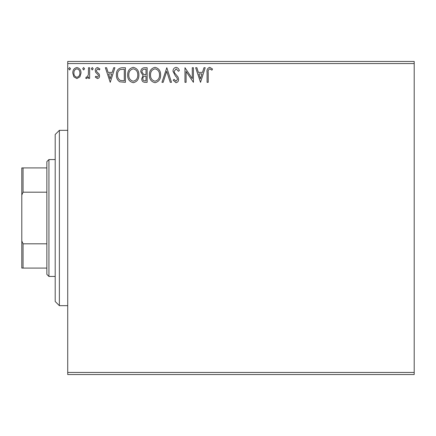 <?xml version="1.0" encoding="UTF-8"?>
<svg xmlns="http://www.w3.org/2000/svg" width="436" height="436" viewBox="0 0 436 436"><rect width="100%" height="100%" fill="white"/><g stroke="black" fill="none" stroke-linecap="round" stroke-linejoin="round"><path stroke-width="0.65" d="M414.2 374.54L67.722 374.54L67.722 372.453L414.2 372.453L414.2 374.54M414.2 63.547L67.722 63.547L67.722 61.46L414.2 61.46L414.2 372.453M79.924 76.818L76.894 78.584L73.869 76.823L72.779 73.03C72.747 70 74.12 68.169 76.894 67.531C79.674 68.163 81.047 70 81.02 73.03L79.924 76.818M89.636 67.722L89.636 78.398L88.513 78.398L88.513 76.823L86.557 78.584L85.701 78.218L86.235 77.079L86.742 77.27L88.334 74.97L88.513 67.722L89.636 67.722M97.424 78.584L95.255 77.063L95.915 76.147L97.353 77.27L98.438 75.837L98.171 74.867L95.626 72.267L95.255 70.616C95.244 68.899 96.034 67.869 97.626 67.531L99.937 68.975L99.294 69.967L97.751 68.844L96.378 70.561L96.645 71.58L99.201 74.136L99.561 75.782C99.588 77.346 98.874 78.284 97.424 78.584M122.02 67.722L125.41 67.722L125.41 82.328L119.72 81.805C117.349 80.159 116.254 77.837 116.423 74.839C116.254 70.621 118.118 68.25 122.02 67.722M147.139 67.722L147.139 82.328L145.074 82.328C142.85 82.219 141.727 81.009 141.711 78.709L143.079 75.602L140.774 71.869C140.784 69.455 141.934 68.071 144.218 67.722L147.139 67.722M166.808 67.722L171.49 82.328L170.269 82.328L166.715 71.248L163.162 82.328L161.941 82.328L166.808 67.722M192.287 67.722L193.41 67.722L193.41 82.328L186.101 71.433L186.101 82.328L184.978 82.328L184.978 67.722L192.287 78.589L192.287 67.722M208.206 72.61L208.206 82.328L207.084 82.328L207.084 72.463C206.631 69.809 207.525 68.103 209.754 67.346L212.512 69.03L211.945 70.152L209.765 68.844C208.386 69.564 207.863 70.823 208.206 72.61M67.722 63.547L67.722 372.453M200.527 82.328L195.655 67.722L196.881 67.722L198.38 72.403L202.484 72.403L203.988 67.722L205.209 67.722L200.527 82.328M176.073 67.346C177.774 67.689 178.869 68.752 179.36 70.539L178.444 71.281L176.155 68.844L174.117 71.319L174.482 72.752L178.035 77.068L178.613 79.292C178.629 81.189 177.757 82.328 175.997 82.704L173.179 80.229L174.057 79.33L176.013 81.205L177.485 79.357L176.809 77.466L175.419 76.011L172.988 71.297C173.01 69.106 174.04 67.787 176.073 67.346M160.628 74.959C160.71 79.129 158.862 81.712 155.08 82.704C151.21 81.805 149.314 79.243 149.39 75.03C149.319 70.855 151.183 68.294 154.993 67.346C158.802 68.261 160.682 70.801 160.628 74.959M138.899 74.959C138.98 79.129 137.133 81.712 133.351 82.704C129.481 81.805 127.585 79.243 127.661 75.03C127.59 70.855 129.454 68.294 133.263 67.346C137.073 68.261 138.953 70.801 138.899 74.959M110.237 82.328L105.37 67.722L106.591 67.722L108.095 72.403L112.199 72.403L113.698 67.722L114.924 67.722L110.237 82.328M93.195 68.752L92.258 69.967L91.32 68.752L92.258 67.531L93.195 68.752M84.579 68.752L83.641 69.967L82.704 68.752L83.641 67.531L84.579 68.752M70.528 68.752L69.591 69.967L68.654 68.752L69.591 67.531L70.528 68.752M198.86 73.902L200.435 78.807L202.004 73.902L198.86 73.902M150.513 75.036C150.458 78.376 151.962 80.431 155.031 81.205C158.083 80.398 159.571 78.317 159.505 74.965C159.56 71.64 158.066 69.602 155.031 68.844C151.946 69.597 150.442 71.662 150.513 75.036M144.85 80.829L146.016 80.829L146.016 76.147L145.444 76.147C143.76 76.136 142.894 76.981 142.834 78.682C142.834 80.055 143.509 80.769 144.85 80.829M145.45 74.649L146.016 74.649L146.016 69.215L144.73 69.215C142.948 69.188 142 70.071 141.896 71.869L143.662 74.48L145.45 74.649M128.784 75.036C128.729 78.376 130.233 80.431 133.302 81.205C136.354 80.398 137.841 78.317 137.776 74.965C137.831 71.64 136.337 69.602 133.302 68.844C130.217 69.597 128.713 71.662 128.784 75.036M124.287 80.829L124.287 69.215L120.074 69.591C118.249 70.806 117.404 72.556 117.546 74.845C117.398 77.303 118.325 79.161 120.314 80.42L124.287 80.829M108.575 73.902L110.15 78.807L111.72 73.902L108.575 73.902M73.902 73.019C73.853 75.286 74.85 76.703 76.9 77.27C78.943 76.703 79.946 75.286 79.897 73.019C79.946 70.757 78.949 69.368 76.9 68.844C74.85 69.368 73.848 70.763 73.902 73.019M59.372 305.663L55.198 301.489L55.198 134.511L59.372 130.337L59.372 305.663L67.722 305.663M48.936 276.44L46.848 274.353L46.848 161.647L48.936 159.56L48.936 276.44L55.198 276.44M46.848 192.183L23.053 192.183L21.8 195.045L21.8 167.909L23.053 167.909L23.053 192.183M46.848 268.091L21.8 268.091L21.8 195.045M21.8 240.955L23.053 243.817L23.053 268.091M46.848 243.817L23.053 243.817M46.848 167.909L23.053 167.909M59.372 130.337L67.722 130.337M48.936 159.56L55.198 159.56"/></g></svg>
